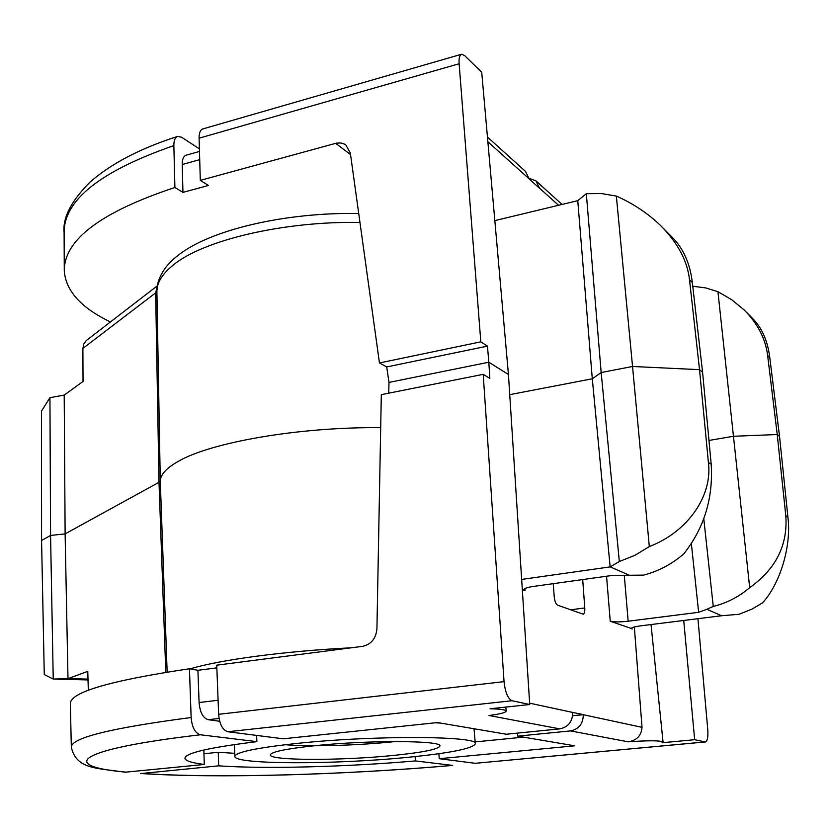 <?xml version="1.0" encoding="UTF-8"?>
<svg xmlns="http://www.w3.org/2000/svg" width="830" height="830" viewBox="0 0 830 830"><rect width="100%" height="100%" fill="white"/><g stroke="black" fill="none" stroke-linecap="round" stroke-linejoin="round"><path stroke-width="1.25" d="M285.312 744.707C308.667 746.876 356.029 745.568 391.926 741.885L395.37 741.522M392.704 755.508C422.605 752.488 438.333 749.334 439.9 746.025C442.732 740.391 368.323 739.976 314.331 745.755C285.728 748.836 271.068 751.897 270.341 754.916C269.397 760.695 340.839 760.778 392.704 755.508M296.258 743.504C256.138 747.892 235.679 752.198 234.859 756.41C234.091 764.658 334.625 764.679 407.478 757.354C450.213 753.101 472.83 748.577 475.331 743.805C479.896 735.837 373.396 735.152 296.258 743.504M683.723 620.456L694.658 739.696L662.06 742.757L663.046 742.02C660.358 740.464 648.749 740.391 628.206 741.813C636.776 740.453 641.383 735.629 642.026 727.339L634.338 626.972M529.633 703.166L572.731 712.441C572.555 721.644 568.228 727.122 559.773 728.875L489.026 715.512C500.075 714.059 505.792 712.586 506.165 711.103C505.75 709.754 500.376 708.976 490.053 708.779L529.727 704.514L508.437 374.496L488.829 362.222L388.99 382.412L388.71 393.171M234.755 753.329L218.249 752.281L203.952 753.754M475.196 741.906L523.502 737.133M628.206 741.813L570.5 730.908C578.863 729.176 583.127 723.781 583.303 714.713L572.648 715.678M583.293 714.578L572.731 712.441M219.079 718.469L208.195 719.703L219.691 721.27M208.195 719.703C202.997 718.043 199.957 712.316 199.086 702.533L197.924 670.287L189.437 668.762L191.139 717.514C192.031 727.422 195.112 733.181 200.404 734.778L256.875 741.647C209.274 747.508 185.287 753.049 184.934 758.288C185.37 760.851 191.823 762.905 204.294 764.461L203.858 750.735L201.97 750.455M475.331 743.805L474.013 728.75M440.325 723.044L435.127 722.806M733.461 436.269L708.965 440.45L733.461 436.269L777.233 434.536L733.461 436.269L749.687 587.661C775.853 569.079 787.898 545.113 785.803 515.762L777.233 434.536L779.546 436.466L777.233 434.536L767.646 355.52C765.571 338.837 757.728 323.627 744.095 309.901L731.738 299.734L717.94 291.683L733.461 436.269M529.727 704.514L512.048 700.738L227.804 731.738C222.606 730.099 219.545 724.3 218.643 714.308L216.744 665.162L362.731 646.321C371.207 644.339 375.928 638.54 376.924 628.933L381.312 394.644L483.195 374.34L489.835 378.376L488.829 362.222L508.437 374.496L481.722 72.283L464.572 55.537L461.584 54.241C459.561 55.216 458.741 58.391 459.135 63.754L480.819 341.836L379.455 362.959L350.312 152.907L345.809 144.939L344.523 144.13L340.902 142.957L336.378 143.154L200.31 180.369L208.434 185.464L182.953 192.384L174.902 187.497C100.949 212.013 64.076 239.766 64.284 270.777C65.715 290.863 81.101 307.909 110.442 321.926M189.437 668.762C109.602 680.683 69.907 692.365 70.343 703.799L71.328 746.948M197.924 670.287L216.848 667.86M521.655 579.423L610.143 566.89L592.298 378.781L509.734 394.655L592.298 378.781L601.169 372.546L632.543 366.476L699.534 369.661L702.585 372.214L711.196 464.292C713.312 498.166 704.182 528.025 683.785 553.869C671.771 564.224 658.346 571.31 643.509 575.128L612.447 575.418L533.815 586.374C527.693 587.267 524.384 588.356 523.896 589.653L525.068 590.576L522.309 589.591M698.642 612.301L628.165 621.224C619.896 622.127 613.92 622.127 610.247 621.224L631.329 628.486C631.817 627.48 634.929 626.598 640.667 625.841L721.571 615.746L706.87 609.282L698.642 612.301L691.359 543.64M582.702 579.568L584.777 607.944C584.963 611.586 584.434 613.661 583.189 614.19L557.511 605.143C555.841 604.084 554.751 601.304 554.233 596.78L553.247 583.666M218.643 714.308L504.049 681.638L483.195 374.34M227.804 731.738L283.196 738.804L437.483 722.557L506.342 734.228L559.773 728.875M570.5 730.908L517.692 736.148L574.713 745.807L439.215 758.703L475.227 763.299L705.448 741.947C707.471 740.993 708.239 736.864 707.762 729.56L697.937 618.682M475.227 763.299L705.116 741.927L694.658 739.696M504.049 681.638C505.221 692.376 507.887 698.746 512.048 700.738M439.215 758.703L438.894 753.702M204.294 764.461L125.112 772.211C96.705 767.968 76.402 769.4 71.328 747.228C70.934 737.932 110.867 728.024 191.139 717.514M256.875 741.647L256.626 735.411M415.125 756.587L415.394 760.923L452.682 765.416C345.425 774.878 216.028 778.644 140.457 773.477L141.951 773.446C216.443 778.561 345.622 774.826 452.257 765.405M415.394 760.923C347.065 766.91 264.085 769.13 218.705 765.831L141.951 773.446M218.705 765.831L218.249 752.281M517.464 733.108L517.692 736.148M785.803 515.762L787.919 517.225C791.602 545.984 780.159 583.666 762.573 602.829L752.125 609.044L739.053 614.283L721.571 615.746M787.919 517.225L779.546 436.466L769.784 357.595L767.646 355.52M706.87 609.282L713.261 606.419L703.799 518.812M713.261 606.419C726.727 603.109 738.876 596.863 749.687 587.661M708.384 462.362L699.534 369.661L702.585 372.214L692.334 282.532L689.512 279.793L699.534 369.661L632.543 366.476L649.319 546.576C688.07 531.76 712.783 495.541 708.384 462.362L711.196 464.292M610.143 566.89L619.336 561.516L601.169 372.546L632.543 366.476L616.348 196.088L601.574 193.577L586.322 193.691L601.169 372.546L592.298 378.781L577.763 200.663L586.322 193.691M619.336 561.516L634.836 555.353L649.319 546.576M487.449 137.033L525.546 171.457L529.187 178.979L539.593 188.327L535.983 180.888L529.115 178.294M480.819 341.836L487.449 346.12L488.829 362.222L388.99 382.412L386.707 366.943L379.455 362.959M461.584 54.241L202.925 128.899C200.331 129.802 199.055 132.893 199.086 138.185L200.31 180.369M199.397 148.881L181.646 137.241L177.713 136.39C175.13 137.344 173.844 140.415 173.854 145.603L174.902 187.497M494.836 220.614L577.763 200.663M689.512 279.793C687.437 261.025 677.83 242.962 660.67 225.604C647.94 213.383 633.166 203.537 616.348 196.088M663.45 228.416L672.176 237.224C683.37 248.471 690.083 263.567 692.334 282.532M717.94 291.683L705.687 287.906L692.76 286.236M746.305 312.132L752.8 318.689C762.033 328.016 767.698 340.985 769.784 357.595M487.449 346.12L386.707 366.943M199.47 151.444L186.19 155.189C183.523 156.102 182.195 159.215 182.216 164.527L182.953 192.384M177.879 461.584C210.281 442.39 299.402 426.776 380.69 427.678C299.402 426.776 210.281 442.39 177.879 461.584C166.457 468.11 160.584 474.553 160.273 480.902C160.584 474.553 166.457 468.11 177.879 461.584M359.961 222.45C283.86 221.008 203.744 240.078 173.688 264.697C162.69 273.433 157.088 282.179 156.88 290.946L160.273 480.902L158.997 482.303L65.124 533.877L50.568 535.454L41.573 540.475L41.5 411.099L49.945 397.674L50.568 535.454L41.573 540.475L44.27 674.583L53.234 679.065L50.568 535.454L65.124 533.877L158.997 482.303L160.273 480.902L167.152 672.082M358.716 213.497C285.717 212.117 209.762 229.754 177.765 255.609C167.318 263.691 160.678 272.883 157.856 283.196L156.88 290.946L155.646 292.865L82.886 348.424L83.031 381.468L64.201 395.09L65.124 533.877L67.987 678.608L88.001 679.106M64.201 395.09L49.945 397.674M82.886 348.424L83.83 343.859L86.289 340.549L157.316 285.831M88.322 690.27L87.783 671.356L68.091 678.598M53.234 679.065L67.987 678.608M524.933 588.563L525.068 590.576M583.303 714.713L642.026 727.339M631.962 627.812L632.066 629.067M610.247 621.224L606.554 576.238M200.404 734.778C73.808 749.532 58.65 766.36 126.855 772.211M624.305 575.522L628.165 621.224M630.053 575.574L610.206 566.869M218.093 700.271L199.086 702.533M584.777 607.944L570.615 609.811M459.135 63.754L199.086 138.185M350.54 154.567L335.662 143.341M558.58 205.28L539.583 188.213M529.177 178.865L487.864 141.754M173.854 145.603C100.482 171.084 63.9 200.103 64.107 232.67L64.273 269.812M199.708 159.63L182.216 164.527M165.793 672.3L158.997 482.303L155.646 292.865L157.171 286.817M190.091 668.876C220.075 659.788 284.119 651.156 351.318 647.794M234.859 756.41L234.434 744.552M651.031 624.544L663.046 742.02M505.844 707.077L506.165 711.103M562.055 204.439L535.983 180.888M177.703 136.379C140.322 148.352 111.085 163.614 89.972 182.154C71.141 201.088 62.52 217.927 64.107 232.67M88.032 679.926L53.639 679.075"/></g></svg>
